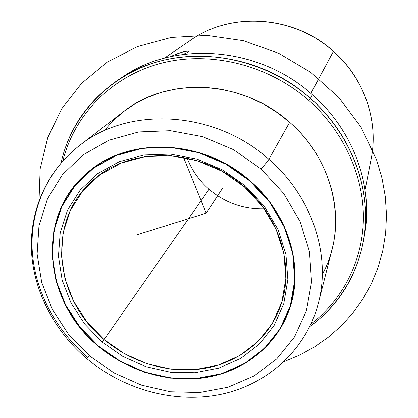 <?xml version="1.0" encoding="UTF-8"?>
<svg xmlns="http://www.w3.org/2000/svg" width="418" height="418" viewBox="0 0 418 418"><rect width="100%" height="100%" fill="white"/><g stroke="black" fill="none" stroke-linecap="round" stroke-linejoin="round"><path stroke-width="0.63" d="M184.359 53.849L182.938 54.413L184.359 53.849C194.845 49.758 183.507 50.301 170.622 56.613C180.79 52.24 186.752 50.515 188.502 51.451C188.523 51.916 187.144 52.71 184.359 53.849M98.272 346.141C44.151 302.449 34.898 216.895 86.719 173.298C127.14 136.237 202.772 138.243 250.079 180.874C288.216 213.546 303.849 265.916 290.176 307.037C278.372 343.685 246.364 369.982 208.587 377.057C170.696 383.959 128.869 371.963 98.272 346.141L120.212 361.424L144.586 372.245L170.356 378.107L196.413 378.687L221.587 373.854L244.697 363.707L264.589 348.56L280.18 329.008L290.536 305.882L294.936 280.285L292.961 253.517L284.533 227.031L269.997 202.338L250.079 180.874L225.892 163.919L198.822 152.455L170.455 147.11L142.423 148.103L116.267 155.24L93.376 167.984L74.853 185.493L61.509 206.717L53.838 230.48L52.031 255.57L55.991 280.776L65.401 304.952L79.728 327.048L98.272 346.141M261.02 168.961L283.629 193.403L300.061 221.514L309.487 251.615L311.556 281.978L306.378 310.929L294.476 337.002L276.7 358.968L254.134 375.913L228.019 387.204L199.647 392.512L170.351 391.76L141.409 385.109L114.051 372.934L89.421 355.781L68.562 334.369L52.402 309.576L41.716 282.416L37.113 254.055L38.984 225.751L47.459 198.858L62.366 174.761L83.182 154.801L109.02 140.197L138.635 131.942L170.466 130.688L202.72 136.676L233.516 149.67L261.02 168.961C264.949 164.619 267.577 161.395 268.899 159.305C312.162 196.57 331.176 255.184 318.448 302.893C331.176 255.184 312.162 196.57 268.899 159.305C267.577 161.395 264.949 164.619 261.02 168.961L233.516 149.67L202.72 136.676L170.466 130.688L138.635 131.942L109.02 140.197L83.182 154.801L62.366 174.761L47.459 198.858L38.984 225.751L37.113 254.055L41.716 282.416L52.402 309.576L68.562 334.369L89.421 355.781L114.051 372.934L141.409 385.109L170.351 391.76L199.647 392.512L228.019 387.204L254.134 375.913L276.7 358.968L294.476 337.002L306.378 310.929L311.556 281.978L309.487 251.615L300.061 221.514L283.629 193.403L261.02 168.961M79.31 145.699L123.467 111.69C167.341 76.228 242.55 79.619 289.627 122.296L268.899 159.305C214.528 110.258 128.352 105.906 79.31 145.699C46.8 170.988 30.023 210.646 32.228 250.638C34.715 290.703 55.474 329.823 87.383 357.035L86.573 358.43L89.421 355.781L86.573 358.43C54.633 331.192 33.879 291.936 31.502 251.589C29.391 211.304 46.502 171.197 79.31 145.699C128.352 105.906 214.528 110.258 268.899 159.305L289.627 122.296C327.106 154.733 343.491 206.246 332.158 248.872L318.448 302.893C306.363 349.709 267.677 384.252 221.55 394.19C175.267 403.95 123.937 389.884 86.61 358.461M322.288 274.26C348.142 228.51 335.508 161.63 289.627 122.296L277.38 112.672L264.145 104.427L250.116 97.697L235.512 92.566L220.542 89.107L205.437 87.357L190.415 87.331L175.685 89.013L161.463 92.352L147.935 97.284L135.28 103.716L123.665 111.538L113.221 120.619L104.072 130.818M62.852 160.935C74.106 115.614 110.514 77.09 159.76 63.609C208.969 50.275 267.739 64.267 308.808 100.435C343.68 131.315 363.744 175.905 363.404 218.473C362.829 261.083 342.603 299.847 310.992 324.044C342.603 299.847 362.829 261.083 363.404 218.473C363.744 175.905 343.68 131.315 308.808 100.435C267.739 64.267 208.969 50.275 159.76 63.609C110.514 77.09 74.106 115.614 62.852 160.935M310.454 98.423L308.808 100.435L310.454 98.423C346.24 130.118 366.539 176.077 365.588 219.675C364.402 263.309 342.817 302.648 309.775 326.61C338.549 305.579 356.481 276.831 363.582 240.371C372.511 191.47 352.411 134.962 310.454 98.423C256.751 49.721 172.132 42.991 118.811 79.472C88.156 100.451 68.876 128.316 60.976 163.067C71.285 116.413 107.734 76.18 157.894 61.723C208.007 47.412 268.408 61.368 310.454 98.423L312.392 94.745L310.454 98.423M118.816 79.472L123.775 76.233C176.365 40.264 259.604 46.847 312.392 94.745C353.633 130.677 373.394 186.308 364.59 234.529L363.582 240.371M364.057 237.434C374.11 188.56 354.501 131.409 312.392 94.745C258.752 46.027 173.794 40.212 121.319 77.873M333.402 51.393C364.423 78.553 378.854 121.45 371.137 159.049C378.854 121.45 364.423 78.553 333.402 51.393L333.402 51.393C293.943 15.377 230.856 11.417 190.467 40.29C230.856 11.417 293.943 15.377 333.402 51.393L310.856 93.402L333.402 51.393M187.076 158.082C191.825 170.225 199.156 180.633 209.063 189.307L104.098 339.557C54.633 299.502 45.802 221.754 92.017 181.229C129.12 145.72 200.097 146.995 244.337 186.856L222.078 171.26L197.176 160.695L171.072 155.742L145.245 156.593L121.115 163.109L99.949 174.787L82.78 190.885L70.37 210.442L63.191 232.382L61.425 255.586L65.02 278.926L73.678 301.341L86.918 321.844L104.098 339.557L102.102 341.976L84.551 323.887L71.013 302.956L62.151 280.065L58.452 256.224L60.223 232.518L67.538 210.087L80.199 190.085L97.728 173.616L119.36 161.651L144.032 154.979L170.455 154.09L197.171 159.159L222.653 169.964L245.434 185.932L244.337 186.856L245.434 185.932L264.207 206.131L277.933 229.377L285.922 254.327L287.85 279.564L283.765 303.724L274.056 325.585L259.39 344.098L240.637 358.456L218.818 368.106L195.013 372.72L170.361 372.208L145.955 366.685L122.871 356.45L102.102 341.976L104.098 339.557L124.433 353.727L147.037 363.744L170.931 369.141L195.07 369.622L218.363 365.081L239.713 355.613L258.047 341.537L272.379 323.401L281.852 302.01L285.823 278.372L283.921 253.695L276.105 229.31L262.682 206.591L244.337 186.856C280.159 217.491 294.471 266.956 280.791 305.318C269.349 338.455 239.838 362.077 205.17 368.3C170.403 374.35 132.135 363.242 104.098 339.557L209.063 189.307C199.156 180.633 191.825 170.225 187.076 158.082M249.922 181.041L269.803 202.464L284.313 227.11L292.725 253.543L294.7 280.264L290.311 305.809L279.976 328.893L264.416 348.413L244.561 363.529L221.493 373.666L196.366 378.489L170.356 377.909L144.628 372.057L120.3 361.256L98.402 346.005L79.885 326.944L65.589 304.884L56.2 280.75L52.245 255.591L54.053 230.548L61.712 206.826L75.031 185.644L93.522 168.172L116.371 155.454L142.475 148.333L170.455 147.345L198.769 152.68L225.783 164.122L249.922 181.041C202.693 138.478 127.166 136.487 86.824 173.517C35.149 217.041 44.397 302.402 98.402 346.005C128.932 371.774 170.669 383.745 208.488 376.869C246.192 369.81 278.137 343.586 289.93 307.026C303.609 265.968 288.007 213.666 249.922 181.041M102.102 341.976L122.871 356.45L145.955 366.685L170.361 372.208L195.013 372.72L218.818 368.106L240.637 358.456L259.39 344.098L274.056 325.585L283.765 303.724L287.85 279.564L285.922 254.327L277.933 229.377L264.207 206.131L245.434 185.932L222.653 169.964L197.171 159.159L170.455 154.09L144.032 154.979L119.36 161.651L97.728 173.616L80.199 190.085L67.538 210.087L60.223 232.518L58.452 256.224L62.151 280.065L71.013 302.956L84.551 323.887L102.102 341.976M264.348 208.875C243.553 209.371 225.124 202.845 209.063 189.307C225.124 202.845 243.553 209.371 264.348 208.875M183.497 157.367L206.205 213.154L135.787 235.167M206.205 213.154L222.491 188.372M284.12 361.617L299.795 355.028L314.665 346.825L328.569 337.06L341.334 325.794L352.802 313.129L362.814 299.163L371.231 284.021L377.914 267.86L382.747 250.842L385.636 233.145L386.498 214.983L385.291 196.564L381.984 178.125L376.592 159.89L360.99 127.098L338.752 97.451L310.83 72.408L278.503 53.185L243.318 40.682L206.957 35.41L171.108 37.479L137.381 46.607L107.175 62.172L81.646 83.281L61.645 108.863L47.73 137.736L40.18 168.679L39.015 200.499M164.493 58.112L190.467 40.29C231.039 11.323 294.053 15.325 333.439 51.273C364.407 78.385 378.88 121.293 371.137 159.049L365.071 189.965M92.085 168.94L86.824 173.517"/></g></svg>
